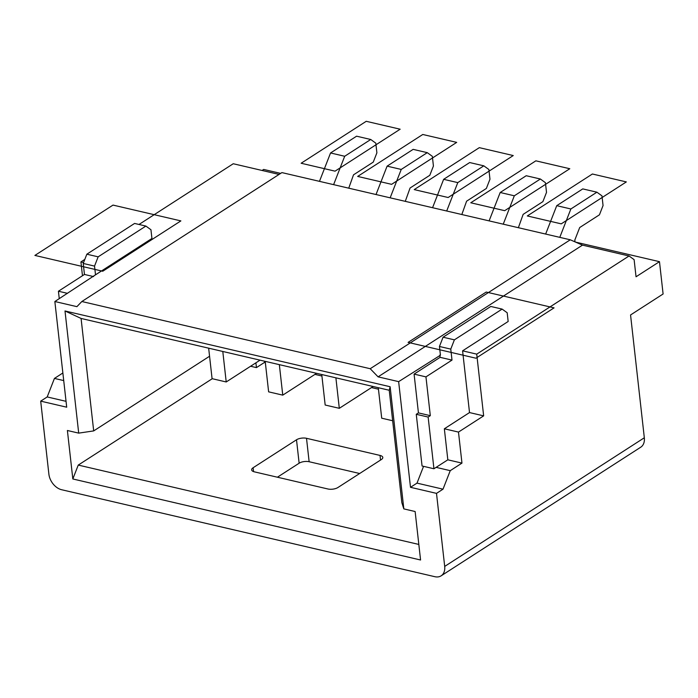 <?xml version="1.0" encoding="UTF-8"?>
<svg xmlns="http://www.w3.org/2000/svg" width="698" height="698" viewBox="0 0 698 698"><rect width="100%" height="100%" fill="white"/><g stroke="black" fill="none" stroke-linecap="round" stroke-linejoin="round"><path stroke-width="1.05" d="M66.048 401.333L47.202 396.944L40.693 401.141L48.886 474.169A14.326 9.938 -122.8 0 0 61.651 489.734L434.837 576.696A14.326 9.938 -122.8 0 0 441.153 575.815A14.326 9.938 -122.8 0 0 444.696 566.41L644.324 437.768L630.556 314.964L663.1 293.989L659.479 261.671L575.632 242.136M262.073 170.46L263.67 169.44L280.657 173.392M359.662 473.506L309.135 461.727A7.163 3.001 -6.4 0 0 299.137 463.21L277.403 477.214M82.469 275.736L80.924 261.907L84.816 259.394M139.007 224.468L233.245 163.742L279.06 174.421M62.872 372.985L54.435 378.421L47.202 396.944M502.115 309.092L454.381 339.847L450.768 349.113L439.452 346.478L443.073 337.213L490.807 306.457L502.115 309.092L507.184 312.756L508.161 321.481L462.591 350.841L476.725 354.139L629.055 255.983L634.116 259.647L636.044 276.774L659.479 261.671M575.021 241.866L574.82 240.033L579.698 227.539L599.442 214.81L603.055 205.552L601.973 195.859L596.903 192.194L582.769 188.896L556.734 205.674L545.653 234.057M208.658 348.171L212.079 378.665L226.213 381.963L260.057 360.151M348.738 188.172L353.52 174.832L373.264 162.111L376.885 152.845L375.794 143.151L370.734 139.487L356.591 136.189L330.555 152.967L319.475 181.349M222.793 351.469L226.213 381.963M370.734 139.487L344.69 156.265L333.609 184.647M330.555 152.967L344.69 156.265M629.055 255.983L582.49 245.129L570.275 239.798L281.896 172.598L81.832 301.519L76.902 306.658L54.854 301.519L66.703 407.196L40.693 401.141M444.696 566.41L436.503 493.373L410.494 487.309L398.645 381.64L440.438 355.203L439.452 346.478M398.645 381.64L378.089 376.85L582.49 245.129M454.381 339.847L443.073 337.213M462.591 350.841L469.518 412.57L444.347 428.79L447.828 459.816L433.938 468.759L428.136 417.055L416.261 414.289L422.063 465.994L433.938 468.759M450.768 349.113L451.999 360.098L425.954 376.876L430.308 415.659L428.136 417.055M476.725 354.139L483.653 415.86L469.518 412.57M436.503 493.373L443.012 489.176L417.003 483.121L410.494 487.309M483.653 415.86L458.481 432.079L461.963 463.106L450.245 470.661L443.012 489.176M644.324 437.768A14.326 9.938 57.2 0 1 640.781 447.174L441.153 575.815M378.089 376.85L370.21 368.719L81.832 301.519M81.081 318.445L93.689 430.91L78.7 433.126L65.001 310.968L390.13 386.736L403.828 508.886L401.856 502.717L389.24 390.261L81.081 318.445L65.001 310.968M78.7 433.126L67.392 430.492L72.828 478.968L420.571 559.997L415.136 511.529L403.828 508.886M93.689 430.91L209.566 356.242M250.599 366.249L256.445 367.61L264.254 362.576L264.769 361.25M256.445 367.61L255.904 362.829M378.456 389.196L371.493 387.573M321.918 376.013L314.955 374.39M265.371 362.838L264.254 362.576M390.13 386.736L389.24 390.261M72.828 478.968L78.255 465.077L418.826 544.44M78.255 465.077L212.271 378.709M306.509 438.3A7.163 3.001 173.6 0 0 296.51 439.784L253.112 467.747A7.163 3.001 173.6 0 0 251.646 469.859A7.163 3.001 173.6 0 0 254.43 471.857L327.938 488.993A7.163 3.001 173.6 0 0 337.928 487.509L381.326 459.546A7.163 3.001 173.6 0 0 382.792 457.426A7.163 3.001 173.6 0 0 380.017 455.428L306.509 438.3L309.135 461.727M450.245 470.661L436.11 467.363M423.555 466.343L417.003 483.121M439.871 355.073L440.124 357.332L414.089 374.111L418.434 412.893L416.261 414.289M418.434 412.893L430.308 415.659M414.089 374.111L425.954 376.876M440.124 357.332L451.999 360.098M461.963 463.106L447.828 459.816M458.481 432.079L444.347 428.79M63.719 380.584L54.435 378.421M93.567 276.574L84.458 274.454L58.423 291.232L67.532 293.352M58.423 291.232L59.26 298.683M94.535 266.095L95.513 274.82L151.928 238.472L150.951 229.747L145.891 226.073L98.148 256.838L94.535 266.095L83.228 263.46L84.458 274.454M54.854 301.519L95.513 274.82M83.228 263.46L86.84 254.203L98.148 256.838M145.891 226.073L134.583 223.439L86.84 254.203M80.924 261.907L83.594 262.527M370.21 368.719L570.275 239.798M265.205 361.355L268.625 391.848L282.76 395.138L316.604 373.325M405.276 201.347L410.066 188.006L429.811 175.285L433.423 166.019L432.341 156.326L427.272 152.661L413.137 149.363L387.102 166.15L376.021 194.533M279.34 364.644L282.76 395.138M427.272 152.661L401.237 169.44L390.156 197.822M387.102 166.15L401.237 169.44M321.752 374.529L325.172 405.023L339.307 408.313L373.151 386.509M461.823 214.522L466.604 201.181L486.358 188.46L489.97 179.203L488.879 169.501L483.819 165.836L469.684 162.547L443.64 179.325L432.568 207.707M335.886 377.819L339.307 408.313M483.819 165.836L457.783 182.614L446.703 210.997M443.64 179.325L457.783 182.614M378.29 387.704L381.71 418.198L392.66 420.746M518.37 227.696L523.151 214.365L542.896 201.635L546.517 192.378L545.426 182.684L540.365 179.011L526.222 175.722L500.187 192.5L489.106 220.882M540.365 179.011L514.321 195.798L503.241 224.171M500.187 192.5L514.321 195.798M556.734 205.674L570.868 208.972L559.787 237.355M596.903 192.194L570.868 208.972M366.223 121.304L301.135 163.245L335.057 171.158L400.155 129.209L366.223 121.304M422.77 134.478L357.673 176.428L391.604 184.333L456.701 142.383L422.77 134.478M479.317 147.653L414.219 189.603L448.142 197.508L513.239 155.558L479.317 147.653M535.863 160.828L470.766 202.778L504.689 210.683L569.786 168.733L535.863 160.828M592.401 174.003L527.304 215.952L561.236 223.857L626.333 181.916L592.401 174.003M102.754 271.234L180.869 220.9L113.015 205.09L34.9 255.424L102.754 271.234M475.94 358.205L554.064 307.862L486.209 292.052L408.094 342.395L475.94 358.205M380.017 455.428L380.532 460.061M253.112 467.747L253.549 471.604M296.51 439.784L299.137 463.21"/></g></svg>
